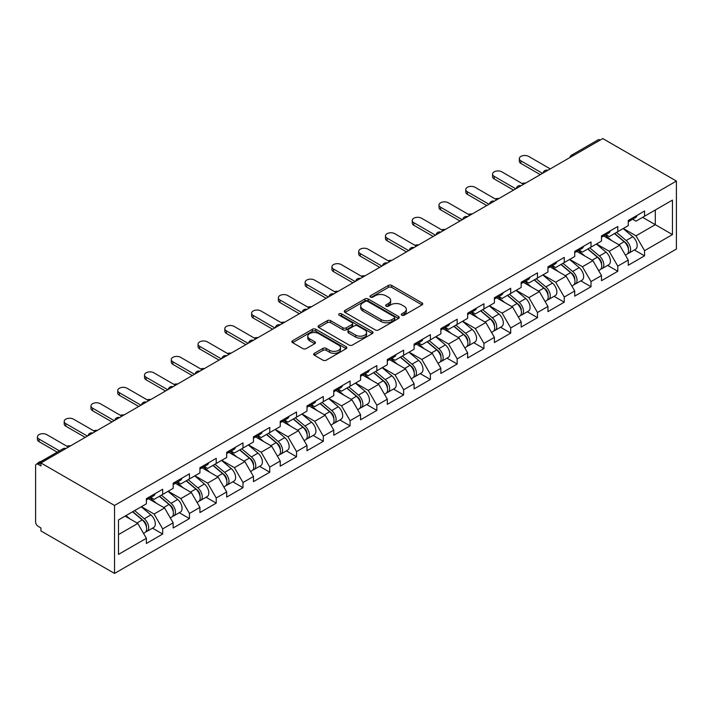 <?xml version="1.0" encoding="UTF-8"?>
<svg xmlns="http://www.w3.org/2000/svg" width="712" height="712" viewBox="0 0 712 712"><rect width="100%" height="100%" fill="white"/><g stroke="black" fill="none" stroke-linecap="round" stroke-linejoin="round"><path stroke-width="1.07" d="M401.782 315.211A1.664 0.961 0 0 0 404.14 315.211L422.038 304.878A2.385 1.38 0 0 0 422.732 303.899A2.385 1.38 0 0 0 422.038 302.929L391.716 285.423A2.385 1.38 0 0 0 388.352 285.423L370.454 295.756A1.664 0.961 0 0 0 369.964 296.441A1.664 0.961 0 0 0 370.454 297.118A1.664 0.961 0 0 0 372.812 297.118L375.126 295.783A7.627 4.405 0 0 1 385.904 295.783L388.432 297.242A7.627 4.405 0 0 1 390.666 300.348A7.627 4.405 0 0 1 388.432 303.463L386.118 304.798A1.664 0.961 0 0 0 385.628 305.484A1.664 0.961 0 0 0 386.118 306.16A1.664 0.961 0 0 0 388.476 306.16L390.79 304.825A7.627 4.405 0 0 1 401.568 304.825L404.096 306.285A7.627 4.405 0 0 1 406.329 309.4A7.627 4.405 0 0 1 404.096 312.506L401.782 313.85A1.664 0.961 0 0 0 401.292 314.526A1.664 0.961 0 0 0 401.782 315.211L401.782 313.85M314.401 353.303A2.385 1.38 0 0 0 313.698 354.282A2.385 1.38 0 0 0 314.401 355.252L322.91 360.165A2.385 1.38 0 0 0 326.274 360.165L346.157 348.684A2.385 1.38 0 0 0 346.851 347.714A2.385 1.38 0 0 0 346.157 346.744L315.834 329.238A2.385 1.38 0 0 0 312.461 329.238L292.587 340.71A2.385 1.38 0 0 0 291.884 341.689A2.385 1.38 0 0 0 292.587 342.659L302.858 348.586A2.385 1.38 0 0 0 306.231 348.586L314.74 343.682A2.385 1.38 0 0 0 315.434 342.703A2.385 1.38 0 0 0 314.74 341.733L309.64 338.787A6.372 3.676 0 0 1 307.771 336.189A6.372 3.676 0 0 1 311.705 332.789A6.372 3.676 0 0 1 318.656 333.59L338.618 345.115A6.372 3.676 0 0 1 340.478 347.714A6.372 3.676 0 0 1 336.545 351.114A6.372 3.676 0 0 1 329.603 350.313L326.274 348.399A2.385 1.38 0 0 0 322.91 348.399L314.401 353.303L314.401 355.252M40.922 462.951L602.779 138.573L676.4 181.07L114.543 505.458L40.922 462.951L40.922 465.924L38.172 464.34A3.64 2.1 -120 0 0 36.357 464.162A3.64 2.1 -120 0 0 35.6 465.826L35.6 521.905A3.64 2.1 -120 0 0 38.172 526.364L40.922 527.957L40.922 530.929L114.543 573.427L114.543 505.458M375.295 329.914A2.385 1.38 0 0 0 378.659 329.914L398.542 318.442A2.385 1.38 0 0 0 399.236 317.472A2.385 1.38 0 0 0 398.542 316.493L368.22 298.987A2.385 1.38 0 0 0 364.847 298.987L344.973 310.468A2.385 1.38 0 0 0 344.279 311.438A2.385 1.38 0 0 0 344.973 312.408L375.295 329.914M339.829 315.567A1.664 0.961 0 0 1 341.52 315.808L372.314 333.581L352.467 345.044A2.385 1.38 0 0 1 349.103 345.044L318.78 327.538L318.78 325.589A2.385 1.38 0 0 0 318.086 326.559A2.385 1.38 0 0 0 318.78 327.538M318.78 325.589L327.289 320.676A2.385 1.38 0 0 1 330.653 320.676L342.953 327.778A2.385 1.38 0 0 0 346.317 327.778L351.968 324.521A2.385 1.38 0 0 0 352.663 323.551A2.385 1.38 0 0 0 351.968 322.572L339.161 315.185A1.664 0.961 0 0 1 338.672 314.499A1.664 0.961 0 0 1 339.704 313.609A1.664 0.961 0 0 1 341.52 313.823L372.349 331.623A2.385 1.38 0 0 1 373.043 332.593A2.385 1.38 0 0 1 372.349 333.563L372.349 331.623M114.543 573.427L676.4 249.049L676.4 181.07M152.493 528.171L162.683 534.044L162.683 528.891L154.095 514.028L141.394 506.704M162.683 534.044L146.378 543.461L146.378 538.308L118.486 554.408L118.486 519.929L146.378 503.829L146.378 498.676L162.683 489.26L162.683 494.413L173.15 488.37L173.15 483.217L189.454 473.809L189.454 478.953L199.921 472.91L199.921 467.757L216.225 458.35L216.225 463.503L226.692 457.46L226.692 452.307L242.997 442.891L242.997 448.044L253.463 442.001L253.463 436.848L269.768 427.44L269.768 432.584L280.234 426.541L280.234 421.388L296.539 411.981L296.539 417.134L307.005 411.091L307.005 405.938L323.31 396.522L323.31 401.675L333.777 395.632L333.777 390.479L350.082 381.062L350.082 386.216L360.548 380.172L360.548 375.019L376.853 365.612L376.853 370.765L387.319 364.722L387.319 359.569L403.624 350.153L403.624 355.306L414.09 349.263L414.09 344.11L430.395 334.693L430.395 339.847L440.862 333.803L440.862 328.65L457.166 319.243L457.166 324.396L467.633 318.353L467.633 313.2L483.938 303.784L483.938 308.937L494.404 302.894L494.404 297.741L510.709 288.324L510.709 293.478L521.175 287.434L521.175 282.281L537.48 272.874L537.48 278.027L547.946 271.984L547.946 266.831L564.251 257.415L564.251 262.568L574.717 256.525L574.717 251.372L591.022 241.955L591.022 247.108L601.489 241.065L601.489 235.912L617.793 226.505L617.793 231.658L628.26 225.615L628.26 220.462L644.565 211.046L644.565 216.199L672.457 200.099L672.457 234.577L644.565 250.677L635.985 235.814L623.285 228.481M634.383 249.957L644.565 255.831L644.565 250.677M644.565 255.831L628.26 265.247L628.26 260.094L617.793 266.137L609.214 251.274L596.514 243.94M607.612 265.407L617.793 271.29L617.793 266.137M617.793 271.29L601.489 280.697L601.489 275.544L591.022 281.596L582.443 266.733L569.742 259.399M580.841 280.866L591.022 286.74L591.022 281.596M591.022 286.74L574.717 296.156L574.717 291.003L564.251 297.046L555.672 282.183L542.971 274.85M554.069 296.325L564.251 302.2L564.251 297.046M564.251 302.2L547.946 311.616L547.946 306.463L537.48 312.506L528.9 297.643L516.2 290.309M527.298 311.776L537.48 317.659L537.48 312.506M537.48 317.659L521.175 327.066L521.175 321.913L510.709 327.965L502.129 313.102L489.429 305.768M500.527 327.235L510.709 333.109L510.709 327.965M510.709 333.109L494.404 342.525L494.404 337.372L483.938 343.415L475.358 328.552L462.658 321.219M473.756 342.695L483.938 348.568L483.938 343.415M483.938 348.568L467.633 357.985L467.633 352.832L457.166 358.875L448.587 344.012L435.886 336.678M446.985 358.145L457.166 364.028L457.166 358.875M457.166 364.028L440.862 373.435L440.862 368.282L430.395 374.334L421.815 359.471L409.115 352.137M420.214 373.604L430.395 379.478L430.395 374.334M430.395 379.478L414.09 388.894L414.09 383.741L403.624 389.784L395.044 374.921L382.344 367.588M393.442 389.063L403.624 394.938L403.624 389.784M403.624 394.938L387.319 404.354L387.319 399.201L376.853 405.244L368.273 390.381L355.573 383.047M366.671 404.514L376.853 410.397L376.853 405.244M376.853 410.397L360.548 419.804L360.548 414.651L350.082 420.703L341.502 405.84L328.802 398.506M339.9 419.973L350.082 425.847L350.082 420.703M350.082 425.847L333.777 435.263L333.777 430.11L323.31 436.153L314.731 421.29L302.03 413.966M313.129 435.433L323.31 441.307L323.31 436.153M323.31 441.307L307.005 450.723L307.005 445.57L296.539 451.613L287.959 436.75L275.259 429.416M286.358 450.883L296.539 456.766L296.539 451.613M296.539 456.766L280.234 466.173L280.234 461.02L269.768 467.072L261.188 452.209L248.488 444.875M259.586 466.342L269.768 472.216L269.768 467.072M269.768 472.216L253.463 481.632L253.463 476.479L242.997 482.522L234.417 467.659L221.717 460.335M232.815 481.802L242.997 487.676L242.997 482.522M242.997 487.676L226.692 497.092L226.692 491.939L216.225 497.982L207.637 483.119L194.946 475.785M206.044 497.252L216.225 503.135L216.225 497.982M216.225 503.135L199.921 512.542L199.921 507.398L189.454 513.441L180.866 498.578L168.174 491.244M179.273 512.711L189.454 518.585L189.454 513.441M189.454 518.585L173.15 528.001L173.15 522.848L162.683 528.891M150.784 497.457L154.095 499.37L162.683 494.413M154.095 514.028L164.57 507.985L148.55 498.738M173.15 522.848L164.57 507.985M177.555 481.997L180.866 483.911L189.454 478.953M180.866 498.578L191.341 492.535L175.321 483.288M199.921 507.398L191.341 492.535M204.326 466.538L207.637 468.452L216.225 463.503M207.637 483.119L218.112 477.076L202.092 467.828M226.692 491.939L218.112 477.076M231.097 451.088L234.417 453.001L242.997 448.044M234.417 467.659L244.883 461.616L228.863 452.369M253.463 476.479L244.883 461.616M257.869 435.628L261.188 437.542L269.768 432.584M261.188 452.209L271.655 446.166L255.635 436.919M280.234 461.02L271.655 446.166M284.64 420.169L287.959 422.082L296.539 417.134M287.959 436.75L298.426 430.707L282.406 421.459M307.005 445.57L298.426 430.707M311.411 404.71L314.731 406.632L323.31 401.675M314.731 421.29L325.197 415.247L309.177 406M333.777 430.11L325.197 415.247M338.182 389.259L341.502 391.173L350.082 386.216M341.502 405.84L351.968 399.797L335.948 390.55M360.548 414.651L351.968 399.797M364.953 373.8L368.273 375.714L376.853 370.765M368.273 390.381L378.74 384.338L362.72 375.091M387.319 399.201L378.74 384.338M391.725 358.341L395.044 360.263L403.624 355.306M395.044 374.921L405.511 368.878L389.491 359.631M414.09 383.741L405.511 368.878M418.496 342.89L421.815 344.804L430.395 339.847M421.815 359.471L432.282 353.428L416.262 344.181M440.862 368.282L432.282 353.428M445.267 327.431L448.587 329.345L457.166 324.396M448.587 344.012L459.053 337.969L443.033 328.722M467.633 352.832L459.053 337.969M472.038 311.972L475.358 313.894L483.938 308.937M475.358 328.552L485.824 322.509L469.804 313.262M494.404 337.372L485.824 322.509M498.809 296.521L502.129 298.435L510.709 293.478M502.129 313.102L512.596 307.059L496.576 297.812M521.175 321.913L512.596 307.059M525.581 281.062L528.9 282.976L537.48 278.027M528.9 297.643L539.367 291.6L523.347 282.353M547.946 306.463L539.367 291.6M552.352 265.603L555.672 267.525L564.251 262.568M555.672 282.183L566.138 276.14L550.118 266.893M574.717 291.003L566.138 276.14M579.123 250.152L582.443 252.066L591.022 247.108M582.443 266.733L592.909 260.69L576.898 251.443M601.489 275.544L592.909 260.69M605.894 234.693L609.214 236.607L617.793 231.658M609.214 251.274L619.68 245.231L603.669 235.983M628.26 260.094L619.68 245.231M600.207 140.059L573.605 155.412M572.51 156.044A3.64 2.1 120 0 1 573.436 155.314A3.64 2.1 60 0 0 571.611 155.136L598.213 139.775A3.64 2.1 60 0 1 600.029 139.953M632.665 219.234L635.985 221.156L644.565 216.199M635.985 235.814L655.289 224.672L655.289 210.004L672.457 200.099M642.589 217.338L672.457 234.577M118.486 534.587L137.799 523.445L125.098 516.111M146.378 538.308L137.799 523.445M402.449 315.443L404.096 314.49A7.627 4.405 0 0 0 406.329 311.375L406.329 309.4M390.666 300.348L390.666 302.333A7.627 4.405 0 0 1 388.432 305.448L386.785 306.4M422.011 304.896L391.716 287.408A2.385 1.38 0 0 0 388.352 287.408L371.121 297.358M398.506 318.46L368.22 300.971A2.385 1.38 0 0 0 364.847 300.971L345.008 312.426M394.332 318.148A1.664 0.961 0 0 0 394.822 317.472A1.664 0.961 0 0 0 394.332 316.787L367.712 301.425A1.664 0.961 0 0 0 365.354 301.425L362.915 302.831A7.627 4.405 0 0 0 360.681 305.946A7.627 4.405 0 0 0 362.915 309.053L381.107 319.563A7.627 4.405 0 0 0 391.885 319.563L394.332 318.148L394.332 320.133A1.664 0.961 0 0 0 394.822 319.448L394.822 317.472M360.681 305.946L360.681 307.922A7.627 4.405 0 0 0 362.915 311.037L362.915 309.053M394.332 320.133L391.885 321.539A7.627 4.405 0 0 1 381.107 321.539L362.915 311.037M318.816 327.556L327.289 322.661L327.289 320.676M352.663 323.551L352.663 325.526A2.385 1.38 0 0 1 351.968 326.505L346.317 329.763A2.385 1.38 0 0 1 342.953 329.763L330.653 322.661A2.385 1.38 0 0 0 327.289 322.661M355.715 335.147A6.372 3.676 0 0 0 362.657 335.939A6.372 3.676 0 0 0 366.591 332.54A6.372 3.676 0 0 0 364.722 329.941L357.691 325.882A2.385 1.38 0 0 0 354.327 325.882L348.675 329.14A2.385 1.38 0 0 0 347.981 330.11A2.385 1.38 0 0 0 348.675 331.08L355.715 335.147L355.715 337.123A6.372 3.676 0 0 0 362.657 337.924A6.372 3.676 0 0 0 366.591 334.524L366.591 332.54M347.981 330.11L347.981 332.095A2.385 1.38 0 0 0 348.675 333.065L348.675 331.08M355.715 337.123L348.675 333.065M340.478 347.714L340.478 349.699A6.372 3.676 0 0 1 336.545 353.099A6.372 3.676 0 0 1 329.603 352.298L326.274 350.375A2.385 1.38 0 0 0 322.91 350.375L314.428 355.27M307.771 336.189L307.771 338.173A6.372 3.676 0 0 0 309.64 340.772L309.64 338.787M314.704 343.7L309.64 340.772M346.121 348.702L315.834 331.214A2.385 1.38 0 0 0 312.461 331.214L292.614 342.677M525.696 183.073A5.465 3.151 0 0 0 521.985 183.474M626.222 243.255L625.02 242.561M627.753 253.472A8.01 4.628 -120 0 0 628.918 253.107A8.01 4.628 -120 0 0 630.36 247.509A8.01 4.628 -120 0 0 626.186 240.531L616.53 232.388M628.918 253.107L635.531 249.289A8.01 4.628 -120 0 0 636.964 243.7A8.01 4.628 -120 0 0 632.799 236.722L623.134 228.57M614.67 233.456L625.688 242.756A4.851 2.804 60 0 1 628.304 248.737M625.403 255.136L626.863 254.3A8.01 4.628 -120 0 0 628.304 248.702A8.01 4.628 -120 0 0 624.13 241.724L614.474 233.572M611.688 240.612L605.164 235.111M550.269 168.886L528.642 156.409A5.465 3.151 0 0 0 522.688 155.723A5.465 3.151 0 0 0 519.324 158.634A5.465 3.151 0 0 0 520.917 160.859L520.917 163.44A5.465 3.151 180 0 1 519.324 161.206L519.324 158.634M540.31 174.636L520.917 163.44M630.414 219.216A8.01 4.628 60 0 1 628.918 221.396A8.01 4.628 60 0 1 628.26 221.672M637.018 215.407A8.01 4.628 60 0 1 635.531 217.587L628.918 221.396M542.544 173.345L520.917 160.859M498.925 198.523A5.465 3.151 0 0 0 495.205 198.924M599.451 258.714L598.249 258.02M600.981 268.922A8.01 4.628 -120 0 0 602.147 268.566A8.01 4.628 -120 0 0 603.589 262.968A8.01 4.628 -120 0 0 599.415 255.991L589.759 247.838M602.147 268.566L608.76 264.748A8.01 4.628 -120 0 0 610.193 259.15A8.01 4.628 -120 0 0 606.028 252.173L596.362 244.029M587.898 248.915L598.917 258.207A4.851 2.804 60 0 1 601.533 264.188M598.632 270.596L600.091 269.75A8.01 4.628 -120 0 0 601.533 264.152A8.01 4.628 -120 0 0 597.359 257.183L587.703 249.031M584.917 256.071L578.393 250.571M472.154 213.983A5.465 3.151 0 0 0 468.434 214.383M572.679 274.173L571.478 273.479M574.21 284.382A8.01 4.628 -120 0 0 575.376 284.017A8.01 4.628 -120 0 0 576.818 278.428A8.01 4.628 -120 0 0 572.644 271.45L562.987 263.298M575.376 284.017L581.989 280.208A8.01 4.628 -120 0 0 583.422 274.61A8.01 4.628 -120 0 0 579.257 267.632L569.591 259.48M561.127 264.375L572.145 273.666A4.851 2.804 60 0 1 574.762 279.647M571.861 286.055L573.32 285.209A8.01 4.628 -120 0 0 574.762 279.611A8.01 4.628 -120 0 0 570.588 272.634L560.931 264.49M558.146 271.53L551.622 266.03M445.383 229.442A5.465 3.151 0 0 0 441.663 229.843M545.908 289.624L544.707 288.93M547.439 299.841A8.01 4.628 -120 0 0 548.605 299.476A8.01 4.628 -120 0 0 550.047 293.878A8.01 4.628 -120 0 0 545.873 286.9L536.216 278.757M548.605 299.476L555.218 295.658A8.01 4.628 -120 0 0 556.651 290.069A8.01 4.628 -120 0 0 552.485 283.091L542.82 274.939M534.356 279.825L545.374 289.125A4.851 2.804 60 0 1 547.991 295.106M545.089 301.505L546.549 300.669A8.01 4.628 -120 0 0 547.982 295.071A8.01 4.628 -120 0 0 543.817 288.093L534.16 279.941M531.375 286.981L524.851 281.48M418.612 244.892A5.465 3.151 0 0 0 414.891 245.293M519.137 305.083L517.936 304.389M520.668 315.291A8.01 4.628 -120 0 0 521.834 314.935A8.01 4.628 -120 0 0 523.276 309.337A8.01 4.628 -120 0 0 519.101 302.36L509.445 294.207M521.834 314.935L528.438 311.117A8.01 4.628 -120 0 0 529.879 305.519A8.01 4.628 -120 0 0 525.714 298.542L516.049 290.398M507.585 295.284L518.603 304.576A4.851 2.804 60 0 1 521.22 310.557M518.318 316.965L519.778 316.119A8.01 4.628 -120 0 0 521.211 310.521A8.01 4.628 -120 0 0 517.046 303.552L507.389 295.4M504.603 302.44L498.08 296.94M391.84 260.352A5.465 3.151 0 0 0 388.12 260.752M492.366 320.542L491.164 319.848M493.897 330.751A8.01 4.628 -120 0 0 495.062 330.386A8.01 4.628 -120 0 0 496.504 324.797A8.01 4.628 -120 0 0 492.33 317.819L482.674 309.667M495.062 330.386L501.666 326.577A8.01 4.628 -120 0 0 503.108 320.978A8.01 4.628 -120 0 0 498.943 314.001L489.278 305.849M480.814 310.743L491.832 320.035A4.851 2.804 60 0 1 494.448 326.016M491.547 332.424L493.007 331.578A8.01 4.628 -120 0 0 494.439 325.98A8.01 4.628 -120 0 0 490.274 319.003L480.618 310.859M477.832 317.899L471.308 312.399M523.489 184.346L501.871 171.859A5.465 3.151 0 0 0 495.917 171.174A5.465 3.151 0 0 0 492.553 174.093A5.465 3.151 0 0 0 494.146 176.318L494.146 178.899A5.465 3.151 180 0 1 492.553 176.665L492.553 174.093M513.539 190.095L494.146 178.899M603.643 234.675A8.01 4.628 60 0 1 602.147 236.856A8.01 4.628 60 0 1 601.489 237.132M610.246 230.857A8.01 4.628 60 0 1 608.76 233.047L602.147 236.856M515.773 188.805L494.146 176.318M496.718 199.805L475.1 187.318A5.465 3.151 0 0 0 469.146 186.633A5.465 3.151 0 0 0 465.773 189.543A5.465 3.151 0 0 0 467.375 191.777L467.375 194.349A5.465 3.151 180 0 1 465.773 192.124L465.773 189.543M486.768 205.546L467.375 194.349M576.871 250.135A8.01 4.628 60 0 1 575.376 252.315A8.01 4.628 60 0 1 574.717 252.582M583.475 246.316A8.01 4.628 60 0 1 581.989 248.497L575.376 252.315M489.002 204.264L467.375 191.777M469.947 215.255L448.329 202.778A5.465 3.151 0 0 0 442.375 202.092A5.465 3.151 0 0 0 439.001 205.003A5.465 3.151 0 0 0 440.603 207.237L440.603 209.809A5.465 3.151 180 0 1 439.001 207.575L439.001 205.003M459.997 221.005L440.603 209.809M550.1 265.585A8.01 4.628 60 0 1 548.605 267.774A8.01 4.628 60 0 1 547.946 268.041M556.704 261.776A8.01 4.628 60 0 1 555.218 263.956L548.605 267.774M462.23 219.714L440.603 207.237M443.175 230.715L421.557 218.228A5.465 3.151 0 0 0 415.603 217.543A5.465 3.151 0 0 0 412.23 220.462A5.465 3.151 0 0 0 413.832 222.687L413.832 225.268A5.465 3.151 180 0 1 412.23 223.034L412.23 220.462M433.225 236.464L413.832 225.268M523.329 281.044A8.01 4.628 60 0 1 521.834 283.225A8.01 4.628 60 0 1 521.175 283.501M529.933 277.226A8.01 4.628 60 0 1 528.438 279.416L521.834 283.225M435.459 235.174L413.832 222.687M416.404 246.174L394.786 233.687A5.465 3.151 0 0 0 388.832 233.002A5.465 3.151 0 0 0 385.459 235.912A5.465 3.151 0 0 0 387.061 238.146L387.061 240.718A5.465 3.151 180 0 1 385.459 238.493L385.459 235.912M406.454 251.915L387.061 240.718M496.558 296.503A8.01 4.628 60 0 1 495.062 298.684A8.01 4.628 60 0 1 494.404 298.951M503.162 292.685A8.01 4.628 60 0 1 501.666 294.866L495.062 298.684M408.688 250.633L387.061 238.146M365.069 275.811A5.465 3.151 0 0 0 361.349 276.212M465.595 335.993L464.393 335.299M467.125 346.21A8.01 4.628 -120 0 0 468.291 345.845A8.01 4.628 -120 0 0 469.733 340.247A8.01 4.628 -120 0 0 465.559 333.269L455.903 325.126M468.291 345.845L474.895 342.027A8.01 4.628 -120 0 0 476.337 336.438A8.01 4.628 -120 0 0 472.163 329.46L462.506 321.308M454.042 326.194L465.061 335.494A4.851 2.804 60 0 1 467.677 341.475M464.776 347.874L466.235 347.038A8.01 4.628 -120 0 0 467.668 341.44A8.01 4.628 -120 0 0 463.503 334.462L453.847 326.31M451.061 333.35L444.537 327.849M389.633 261.624L368.015 249.147A5.465 3.151 0 0 0 362.061 248.461A5.465 3.151 0 0 0 358.688 251.372A5.465 3.151 0 0 0 360.29 253.606L360.29 256.178A5.465 3.151 180 0 1 358.688 253.944L358.688 251.372M379.683 267.374L360.29 256.178M469.787 311.954A8.01 4.628 60 0 1 468.291 314.143A8.01 4.628 60 0 1 467.633 314.41M476.39 308.145A8.01 4.628 60 0 1 474.895 310.325L468.291 314.143M381.917 266.083L360.29 253.606M338.298 291.261A5.465 3.151 0 0 0 334.578 291.662M438.823 351.452L437.622 350.758M440.354 361.66A8.01 4.628 -120 0 0 441.52 361.304A8.01 4.628 -120 0 0 442.962 355.706A8.01 4.628 -120 0 0 438.788 348.729L429.131 340.576M441.52 361.304L448.124 357.486A8.01 4.628 -120 0 0 449.566 351.888A8.01 4.628 -120 0 0 445.392 344.911L435.735 336.767M427.271 341.653L438.289 350.945A4.851 2.804 60 0 1 440.906 356.926M438.005 363.334L439.464 362.488A8.01 4.628 -120 0 0 440.897 356.89A8.01 4.628 -120 0 0 436.732 349.921L427.067 341.769M424.29 348.809L417.766 343.309M362.862 277.084L341.244 264.597A5.465 3.151 0 0 0 335.29 263.912A5.465 3.151 0 0 0 331.917 266.831A5.465 3.151 0 0 0 333.519 269.056L333.519 271.637A5.465 3.151 180 0 1 331.917 269.403L331.917 266.831M352.912 282.833L333.519 271.637M443.015 327.413A8.01 4.628 60 0 1 441.52 329.594A8.01 4.628 60 0 1 440.862 329.87M449.619 323.595A8.01 4.628 60 0 1 448.124 325.785L441.52 329.594M355.146 281.543L333.519 269.056M311.527 306.721A5.465 3.151 0 0 0 307.807 307.121M412.052 366.911L410.851 366.217M413.583 377.12A8.01 4.628 -120 0 0 414.749 376.755A8.01 4.628 -120 0 0 416.191 371.166A8.01 4.628 -120 0 0 412.017 364.188L402.36 356.036M414.749 376.755L421.353 372.946A8.01 4.628 -120 0 0 422.795 367.348A8.01 4.628 -120 0 0 418.62 360.37L408.964 352.218M400.5 357.113L411.518 366.404A4.851 2.804 60 0 1 414.135 372.385M411.233 378.793L412.693 377.947A8.01 4.628 -120 0 0 414.126 372.349A8.01 4.628 -120 0 0 409.961 365.372L400.295 357.228M397.518 364.268L390.995 358.768M336.091 292.543L314.473 280.056A5.465 3.151 0 0 0 308.518 279.371A5.465 3.151 0 0 0 305.145 282.281A5.465 3.151 0 0 0 306.747 284.515L306.747 287.087A5.465 3.151 180 0 1 305.145 284.862L305.145 282.281M326.14 298.284L306.747 287.087M416.235 342.873A8.01 4.628 60 0 1 414.749 345.053A8.01 4.628 60 0 1 414.09 345.32M422.848 339.054A8.01 4.628 60 0 1 421.353 341.235L414.749 345.053M328.374 297.002L306.747 284.515M284.755 322.18A5.465 3.151 0 0 0 281.035 322.58M385.281 382.362L384.079 381.668M386.812 392.579A8.01 4.628 -120 0 0 387.978 392.214A8.01 4.628 -120 0 0 389.42 386.616A8.01 4.628 -120 0 0 385.245 379.638L375.589 371.495M387.978 392.214L394.582 388.396A8.01 4.628 -120 0 0 396.023 382.807A8.01 4.628 -120 0 0 391.849 375.829L382.193 367.677M373.729 372.563L384.747 381.863A4.851 2.804 60 0 1 387.364 387.844M384.462 394.243L385.922 393.407A8.01 4.628 -120 0 0 387.355 387.809A8.01 4.628 -120 0 0 383.19 380.831L373.524 372.679M370.738 379.719L364.224 374.218M309.32 307.993L287.701 295.516A5.465 3.151 0 0 0 281.747 294.83A5.465 3.151 0 0 0 278.374 297.741A5.465 3.151 0 0 0 279.976 299.975L279.976 302.547A5.465 3.151 180 0 1 278.374 300.322L278.374 297.741M299.369 313.743L279.976 302.547M389.464 358.323A8.01 4.628 60 0 1 387.978 360.512A8.01 4.628 60 0 1 387.319 360.779M396.077 354.514A8.01 4.628 60 0 1 394.582 356.694L387.978 360.512M301.594 312.452L279.976 299.975M257.984 337.63A5.465 3.151 0 0 0 254.264 338.031M358.51 397.821L357.308 397.127M360.041 408.029A8.01 4.628 -120 0 0 361.207 407.673A8.01 4.628 -120 0 0 362.648 402.075A8.01 4.628 -120 0 0 358.474 395.098L348.818 386.945M361.207 407.673L367.81 403.855A8.01 4.628 -120 0 0 369.252 398.257A8.01 4.628 -120 0 0 365.078 391.28L355.422 383.136M346.958 388.022L357.976 397.314A4.851 2.804 60 0 1 360.592 403.295M357.691 409.703L359.151 408.857A8.01 4.628 -120 0 0 360.583 403.259A8.01 4.628 -120 0 0 356.418 396.29L346.753 388.138M343.967 395.178L337.452 389.678M282.548 323.453L260.93 310.966A5.465 3.151 0 0 0 254.976 310.281A5.465 3.151 0 0 0 251.603 313.2A5.465 3.151 0 0 0 253.205 315.425L253.205 318.006A5.465 3.151 180 0 1 251.603 315.772L251.603 313.2M272.598 329.202L253.205 318.006M362.693 373.782A8.01 4.628 60 0 1 361.207 375.963A8.01 4.628 60 0 1 360.548 376.239M369.305 369.964A8.01 4.628 60 0 1 367.81 372.154L361.207 375.963M274.823 327.912L253.205 315.425M231.213 353.09A5.465 3.151 0 0 0 227.493 353.49M331.739 413.28L330.537 412.586M333.269 423.489A8.01 4.628 -120 0 0 334.435 423.124A8.01 4.628 -120 0 0 335.877 417.535A8.01 4.628 -120 0 0 331.703 410.557L322.047 402.405M334.435 423.124L341.039 419.315A8.01 4.628 -120 0 0 342.481 413.717A8.01 4.628 -120 0 0 338.307 406.739L328.65 398.587M320.186 403.482L331.205 412.773A4.851 2.804 60 0 1 333.821 418.754M330.92 425.162L332.37 424.316A8.01 4.628 -120 0 0 333.812 418.718A8.01 4.628 -120 0 0 329.647 411.741L319.982 403.597M317.196 410.637L310.681 405.137M255.777 338.912L234.159 326.425A5.465 3.151 0 0 0 228.205 325.74A5.465 3.151 0 0 0 224.832 328.65A5.465 3.151 0 0 0 226.434 330.884L226.434 333.456A5.465 3.151 180 0 1 224.832 331.231L224.832 328.65M245.827 344.653L226.434 333.456M335.922 389.242A8.01 4.628 60 0 1 334.435 391.422A8.01 4.628 60 0 1 333.777 391.689M342.534 385.423A8.01 4.628 60 0 1 341.039 387.604L334.435 391.422M248.052 343.371L226.434 330.884M204.442 368.549A5.465 3.151 0 0 0 200.722 368.95M304.958 428.731L303.766 428.046M306.498 438.948A8.01 4.628 -120 0 0 307.664 438.583A8.01 4.628 -120 0 0 309.106 432.985A8.01 4.628 -120 0 0 304.932 426.007L295.275 417.864M307.664 438.583L314.268 434.765A8.01 4.628 -120 0 0 315.71 429.176A8.01 4.628 -120 0 0 311.536 422.198L301.879 414.046M293.415 418.932L304.433 428.232A4.851 2.804 60 0 1 307.05 434.213M304.149 440.612L305.599 439.776A8.01 4.628 -120 0 0 307.041 434.178A8.01 4.628 -120 0 0 302.876 427.2L293.21 419.048M290.425 426.088L283.91 420.587M229.006 354.362L207.388 341.885A5.465 3.151 0 0 0 201.434 341.199A5.465 3.151 0 0 0 198.061 344.11A5.465 3.151 0 0 0 199.663 346.344L199.663 348.916A5.465 3.151 180 0 1 198.061 346.691L198.061 344.11M219.056 360.112L199.663 348.916M309.15 404.692A8.01 4.628 60 0 1 307.664 406.881A8.01 4.628 60 0 1 307.005 407.148M315.763 400.883A8.01 4.628 60 0 1 314.268 403.063L307.664 406.881M221.281 358.821L199.663 346.344M177.671 383.999A5.465 3.151 0 0 0 173.951 384.409M278.187 444.19L276.986 443.496M279.727 454.398A8.01 4.628 -120 0 0 280.893 454.042A8.01 4.628 -120 0 0 282.335 448.444A8.01 4.628 -120 0 0 278.161 441.467L268.504 433.314M280.893 454.042L287.497 450.224A8.01 4.628 -120 0 0 288.938 444.626A8.01 4.628 -120 0 0 284.764 437.649L275.108 429.505M266.644 434.391L277.662 443.692A4.851 2.804 60 0 1 280.279 449.664M277.377 456.072L278.828 455.226A8.01 4.628 -120 0 0 280.27 449.637A8.01 4.628 -120 0 0 276.096 442.659L266.439 434.507M263.654 441.547L257.139 436.047M202.235 369.822L180.617 357.335A5.465 3.151 0 0 0 174.662 356.65A5.465 3.151 0 0 0 171.289 359.569A5.465 3.151 0 0 0 172.891 361.794L172.891 364.375A5.465 3.151 180 0 1 171.289 362.141L171.289 359.569M192.285 375.571L172.891 364.375M282.379 420.151A8.01 4.628 60 0 1 280.893 422.332A8.01 4.628 60 0 1 280.234 422.608M288.992 416.333A8.01 4.628 60 0 1 287.497 418.522L280.893 422.332M194.51 374.281L172.891 361.794M150.9 399.459A5.465 3.151 0 0 0 147.179 399.859M251.416 459.649L250.215 458.955M252.956 469.858A8.01 4.628 -120 0 0 254.122 469.493A8.01 4.628 -120 0 0 255.555 463.904A8.01 4.628 -120 0 0 251.389 456.926L241.733 448.774M254.122 469.493L260.726 465.684A8.01 4.628 -120 0 0 262.167 460.086A8.01 4.628 -120 0 0 257.993 453.108L248.337 444.955M239.873 449.851L250.891 459.142A4.851 2.804 60 0 1 253.508 465.123M250.597 471.531L252.057 470.685A8.01 4.628 -120 0 0 253.499 465.087A8.01 4.628 -120 0 0 249.325 458.11L239.668 449.966M236.882 457.006L230.368 451.506M175.464 385.281L153.837 372.794A5.465 3.151 0 0 0 147.891 372.109A5.465 3.151 0 0 0 144.518 375.019A5.465 3.151 0 0 0 146.12 377.253L146.12 379.825A5.465 3.151 180 0 1 144.518 377.6L144.518 375.019M165.513 391.022L146.12 379.825M255.608 435.611A8.01 4.628 60 0 1 254.122 437.791A8.01 4.628 60 0 1 253.463 438.058M262.221 431.792A8.01 4.628 60 0 1 260.726 433.973L254.122 437.791M167.738 389.74L146.12 377.253M124.128 414.918A5.465 3.151 0 0 0 120.408 415.318M224.645 475.1L223.443 474.414M226.185 485.317A8.01 4.628 -120 0 0 227.35 484.952A8.01 4.628 -120 0 0 228.783 479.354A8.01 4.628 -120 0 0 224.618 472.376L214.962 464.233M227.35 484.952L233.954 481.134A8.01 4.628 -120 0 0 235.396 475.545A8.01 4.628 -120 0 0 231.222 468.567L221.565 460.415M213.102 465.301L224.111 474.601A4.851 2.804 60 0 1 226.736 480.582M223.826 486.981L225.286 486.145A8.01 4.628 -120 0 0 226.727 480.547A8.01 4.628 -120 0 0 222.553 473.569L212.897 465.417M210.111 472.457L203.596 466.956M148.692 400.731L127.065 388.254A5.465 3.151 0 0 0 121.12 387.568A5.465 3.151 0 0 0 117.747 390.479A5.465 3.151 0 0 0 119.349 392.713L119.349 395.285A5.465 3.151 180 0 1 117.747 393.06L117.747 390.479M138.742 406.481L119.349 395.285M228.837 451.061A8.01 4.628 60 0 1 227.35 453.25A8.01 4.628 60 0 1 226.692 453.517M235.45 447.252A8.01 4.628 60 0 1 233.954 449.432L227.35 453.25M140.967 405.19L119.349 392.713M97.357 430.368A5.465 3.151 0 0 0 93.637 430.778M197.874 490.559L196.672 489.865M199.413 500.767A8.01 4.628 -120 0 0 200.579 500.411A8.01 4.628 -120 0 0 202.012 494.813A8.01 4.628 -120 0 0 197.847 487.836L188.19 479.683M200.579 500.411L207.183 496.593A8.01 4.628 -120 0 0 208.625 490.995A8.01 4.628 -120 0 0 204.451 484.018L194.794 475.874M186.33 480.76L197.34 490.061A4.851 2.804 60 0 1 199.965 496.033M197.055 502.441L198.515 501.595A8.01 4.628 -120 0 0 199.956 496.006A8.01 4.628 -120 0 0 195.782 489.028L186.126 480.876M183.34 487.916L176.825 482.416M121.921 416.191L100.294 403.704A5.465 3.151 0 0 0 94.349 403.019A5.465 3.151 0 0 0 90.976 405.938A5.465 3.151 0 0 0 92.578 408.163L92.578 410.744A5.465 3.151 180 0 1 90.976 408.51L90.976 405.938M111.971 421.94L92.578 410.744M202.066 466.52A8.01 4.628 60 0 1 200.579 468.701A8.01 4.628 60 0 1 199.921 468.977M208.678 462.702A8.01 4.628 60 0 1 207.183 464.892L200.579 468.701M114.196 420.65L92.578 408.163M70.586 445.828A5.465 3.151 0 0 0 66.866 446.228M171.102 506.018L169.901 505.324M172.642 516.227A8.01 4.628 -120 0 0 173.808 515.862A8.01 4.628 -120 0 0 175.241 510.273A8.01 4.628 -120 0 0 171.076 503.295L161.419 495.143M173.808 515.862L180.412 512.053A8.01 4.628 -120 0 0 181.854 506.454A8.01 4.628 -120 0 0 177.68 499.477L168.023 491.324M159.55 496.219L170.569 505.511A4.851 2.804 60 0 1 173.194 511.492M170.284 517.9L171.743 517.054A8.01 4.628 -120 0 0 173.185 511.456A8.01 4.628 -120 0 0 169.011 504.479L159.355 496.335M156.569 503.375L150.054 497.875M95.15 431.65L73.523 419.163A5.465 3.151 0 0 0 67.578 418.478A5.465 3.151 0 0 0 64.205 421.388A5.465 3.151 0 0 0 65.807 423.622L65.807 426.194A5.465 3.151 180 0 1 64.205 423.969L64.205 421.388M85.2 437.39L65.807 426.194M175.294 481.979A8.01 4.628 60 0 1 173.808 484.16A8.01 4.628 60 0 1 173.15 484.427M181.907 478.161A8.01 4.628 60 0 1 180.412 480.342L173.808 484.16M87.425 436.109L65.807 423.622M41.118 461.412A5.465 3.151 0 0 0 37.727 463.37M144.331 521.469L143.13 520.784M145.871 531.686A8.01 4.628 -120 0 0 147.037 531.321A8.01 4.628 -120 0 0 148.47 525.723A8.01 4.628 -120 0 0 144.305 518.745L134.639 510.602M147.037 531.321L153.641 527.503A8.01 4.628 -120 0 0 155.083 521.914A8.01 4.628 -120 0 0 150.908 514.936L141.252 506.784M132.779 511.67L143.797 520.97A4.851 2.804 60 0 1 146.423 526.951M143.512 533.35L144.972 532.514A8.01 4.628 -120 0 0 146.414 526.916A8.01 4.628 -120 0 0 142.24 519.938L132.583 511.786M129.798 518.826L125.98 515.604M68.379 447.1L46.752 434.623A5.465 3.151 0 0 0 40.806 433.937A5.465 3.151 0 0 0 37.433 436.848A5.465 3.151 0 0 0 39.035 439.082L39.035 441.654A5.465 3.151 180 0 1 37.433 439.429L37.433 436.848M57.182 452.138L39.035 441.654M148.523 497.43A8.01 4.628 60 0 1 147.037 499.619A8.01 4.628 60 0 1 146.378 499.886M155.136 493.621A8.01 4.628 60 0 1 153.641 495.801L147.037 499.619M59.416 450.847L39.035 439.082M64.943 449.085L38.172 464.34M65.7 448.649A3.64 2.1 -60 0 0 64.774 448.987A3.64 2.1 -120 0 0 62.95 448.809L36.357 464.162M545.739 171.503A3.64 2.1 120 0 1 546.665 170.773A3.64 2.1 -60 0 1 547.581 170.435M518.968 186.962A3.64 2.1 120 0 1 519.894 186.224A3.64 2.1 -60 0 1 520.81 185.894M492.197 202.413A3.64 2.1 120 0 1 493.122 201.683A3.64 2.1 -60 0 1 494.039 201.345M465.426 217.872A3.64 2.1 120 0 1 466.351 217.142A3.64 2.1 -60 0 1 467.268 216.804M438.654 233.331A3.64 2.1 120 0 1 439.571 232.593A3.64 2.1 -60 0 1 440.497 232.263M411.883 248.782A3.64 2.1 120 0 1 412.8 248.052A3.64 2.1 -60 0 1 413.725 247.714M385.112 264.241A3.64 2.1 120 0 1 386.029 263.511A3.64 2.1 -60 0 1 386.954 263.173M358.341 279.7A3.64 2.1 120 0 1 359.257 278.962A3.64 2.1 -60 0 1 360.183 278.632M331.57 295.151A3.64 2.1 120 0 1 332.486 294.421A3.64 2.1 -60 0 1 333.412 294.083M304.789 310.61A3.64 2.1 120 0 1 305.715 309.88A3.64 2.1 -60 0 1 306.641 309.542M278.018 326.069A3.64 2.1 120 0 1 278.944 325.331A3.64 2.1 -60 0 1 279.869 325.001M251.247 341.52A3.64 2.1 120 0 1 252.173 340.79A3.64 2.1 -60 0 1 253.098 340.452M224.476 356.979A3.64 2.1 120 0 1 225.401 356.249A3.64 2.1 -60 0 1 226.327 355.911M197.705 372.438A3.64 2.1 120 0 1 198.63 371.7A3.64 2.1 -60 0 1 199.556 371.37M170.933 387.889A3.64 2.1 120 0 1 171.859 387.159A3.64 2.1 -60 0 1 172.785 386.821M144.162 403.348A3.64 2.1 120 0 1 145.088 402.618A3.64 2.1 -60 0 1 146.013 402.28M117.391 418.807A3.64 2.1 120 0 1 118.317 418.069A3.64 2.1 -60 0 1 119.242 417.739M90.62 434.258A3.64 2.1 120 0 1 91.545 433.528A3.64 2.1 -60 0 1 92.471 433.19M404.096 314.49L404.096 312.506M386.118 306.16L386.118 304.798M388.432 305.448L388.432 303.463M370.454 297.118L370.454 295.756M388.352 287.408L388.352 285.423M391.716 287.408L391.716 285.423M422.038 304.878L422.038 302.929M344.973 312.408L344.973 310.468M364.847 300.971L364.847 298.987M368.22 300.971L368.22 298.987M398.542 318.442L398.542 316.493M381.107 321.539L381.107 319.563M391.885 321.539L391.885 319.563M330.653 322.661L330.653 320.676M342.953 329.763L342.953 327.778M346.317 329.763L346.317 327.778M351.968 326.505L351.968 324.521M341.52 315.808L341.52 313.823M322.91 350.375L322.91 348.399M326.274 350.375L326.274 348.399M329.603 352.298L329.603 350.313M314.74 343.682L314.74 341.733M292.587 342.659L292.587 340.71M312.461 331.214L312.461 329.238M315.834 331.214L315.834 329.238M346.157 348.684L346.157 346.744M626.186 240.531L632.799 236.722M618.87 244.759L624.13 241.724M599.415 255.991L606.028 252.173M592.099 260.218L597.359 257.183M572.644 271.45L579.257 267.632M565.328 275.669L570.588 272.634M545.873 286.9L552.485 283.091M538.557 291.128L543.817 288.093M519.101 302.36L525.714 298.542M511.786 306.587L517.046 303.552M492.33 317.819L498.943 314.001M485.014 322.038L490.274 319.003M465.559 333.269L472.163 329.46M458.243 337.497L463.503 334.462M438.788 348.729L445.392 344.911M431.472 352.956L436.732 349.921M412.017 364.188L418.62 360.37M404.701 368.407L409.961 365.372M385.245 379.638L391.849 375.829M377.93 383.866L383.19 380.831M358.474 395.098L365.078 391.28M351.149 399.325L356.418 396.29M331.703 410.557L338.307 406.739M324.378 414.785L329.647 411.741M304.932 426.007L311.536 422.198M297.607 430.235L302.876 427.2M278.161 441.467L284.764 437.649M270.836 445.694L276.096 442.659M251.389 456.926L257.993 453.108M244.065 461.154L249.325 458.11M224.618 472.376L231.222 468.567M217.293 476.604L222.553 473.569M197.847 487.836L204.451 484.018M190.522 492.063L195.782 489.028M171.076 503.295L177.68 499.477M163.751 507.522L169.011 504.479M144.305 518.745L150.908 514.936M136.98 522.973L142.24 519.938M571.611 155.136A3.64 3.64 0 0 0 569.867 157.575M547.831 170.293A3.64 3.64 0 0 0 543.087 173.034M521.059 185.752A3.64 3.64 0 0 0 516.316 188.484M494.288 201.211A3.64 3.64 0 0 0 489.544 203.944M467.517 216.662A3.64 3.64 0 0 0 462.773 219.403M440.746 232.121A3.64 3.64 0 0 0 436.002 234.853M413.975 247.58A3.64 3.64 0 0 0 409.231 250.312M387.203 263.031A3.64 3.64 0 0 0 382.46 265.772M360.432 278.49A3.64 3.64 0 0 0 355.688 281.222M333.652 293.949A3.64 3.64 0 0 0 328.917 296.682M306.881 309.4A3.64 3.64 0 0 0 302.146 312.141M280.11 324.859A3.64 3.64 0 0 0 275.375 327.591M253.338 340.318A3.64 3.64 0 0 0 248.604 343.05M226.567 355.769A3.64 3.64 0 0 0 221.833 358.51M199.796 371.228A3.64 3.64 0 0 0 195.061 373.96M173.025 386.687A3.64 3.64 0 0 0 168.29 389.42M146.254 402.138A3.64 3.64 0 0 0 141.519 404.879M119.483 417.597A3.64 3.64 0 0 0 114.748 420.329M92.711 433.056A3.64 3.64 0 0 0 87.977 435.788M65.94 448.507A3.64 3.64 0 0 0 62.95 448.809"/></g></svg>
